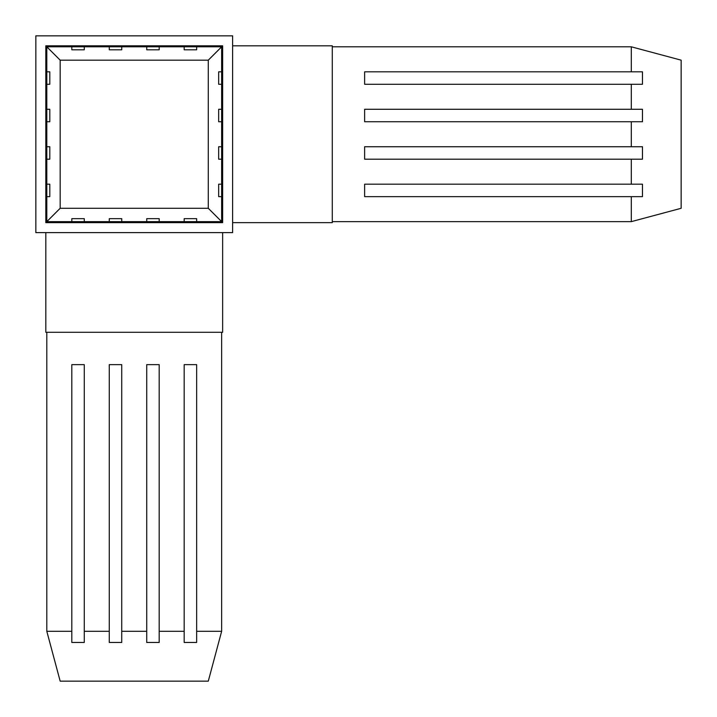<?xml version="1.0" encoding="UTF-8"?>
<svg xmlns="http://www.w3.org/2000/svg" width="717" height="717" viewBox="0 0 717 717"><rect width="100%" height="100%" fill="white"/><g stroke="black" fill="none" stroke-linecap="round" stroke-linejoin="round"><path stroke-width="1.08" d="M35.85 35.85L35.85 232.613L232.613 232.613L232.613 35.85L35.85 35.85M222.646 222.646L222.646 45.816L45.816 45.816L45.816 222.646L222.646 222.646M232.613 45.816L332.285 45.816L332.285 222.646L232.613 222.646M71.817 218.658L71.817 221.643L84.274 221.643L84.274 218.658L71.817 218.658M109.28 218.658L109.28 221.643L121.738 221.643L121.738 218.658L109.28 218.658M146.734 218.658L146.734 221.643L159.192 221.643L159.192 218.658L146.734 218.658M184.188 218.658L184.188 221.643L196.655 221.643L196.655 218.658L184.188 218.658M46.811 71.817L46.811 84.274L49.805 84.274L49.805 71.817L46.811 71.817L46.811 46.811L71.817 46.811L71.817 49.805L84.274 49.805L84.274 46.811L109.28 46.811L109.28 49.805L121.738 49.805L121.738 46.811L146.734 46.811L146.734 49.805L159.192 49.805L159.192 46.811L184.188 46.811L184.188 49.805L196.655 49.805L196.655 46.811L221.643 46.811L221.643 71.817L218.658 71.817L218.658 84.274L221.643 84.274L221.643 109.28L218.658 109.28L218.658 121.738L221.643 121.738L221.643 146.734L218.658 146.734L218.658 159.192L221.643 159.192L221.643 184.188L218.658 184.188L218.658 196.655L221.643 196.655L221.643 221.643L196.655 221.643M71.817 46.811L84.274 46.811M109.28 46.811L121.738 46.811M146.734 46.811L159.192 46.811M184.188 46.811L196.655 46.811M49.805 109.28L46.811 109.28L46.811 121.738L49.805 121.738L49.805 109.28M49.805 146.734L46.811 146.734L46.811 159.192L49.805 159.192L49.805 146.734M49.805 184.188L46.811 184.188L46.811 196.655L49.805 196.655L49.805 184.188M221.643 71.817L221.643 84.274M221.643 109.28L221.643 121.738M221.643 146.734L221.643 159.192M221.643 184.188L221.643 196.655M208.288 208.288L208.288 60.165L60.165 60.165L60.165 208.288L208.288 208.288L221.643 221.643M71.817 221.643L46.811 221.643L46.811 196.655M46.811 184.188L46.811 159.192M46.811 146.734L46.811 121.738M46.811 109.28L46.811 84.274M184.188 221.643L159.192 221.643M146.734 221.643L121.738 221.643M109.28 221.643L84.274 221.643M60.165 60.165L46.811 46.811M221.643 46.811L208.288 60.165M46.811 221.643L60.165 208.288M332.285 46.811L631.31 46.811L631.31 71.817L364.63 71.817L364.63 84.274L631.31 84.274L631.31 109.28L364.63 109.28L364.63 121.738L631.31 121.738L631.31 146.734L364.63 146.734L364.63 159.192L631.31 159.192L631.31 184.188L364.63 184.188L364.63 196.655L631.31 196.655L631.31 221.643L332.285 221.643M631.31 46.811L681.15 60.165L681.15 208.288L631.31 221.643M631.31 71.817L642.468 71.817L642.468 84.274L631.31 84.274M631.31 121.738L642.468 121.738L642.468 109.28L631.31 109.28M631.31 159.192L642.468 159.192L642.468 146.734L631.31 146.734M631.31 196.655L642.468 196.655L642.468 184.188L631.31 184.188M222.646 232.613L222.646 332.285L45.816 332.285L45.816 232.613M221.643 332.285L221.643 631.31L196.646 631.31L196.646 364.63L184.179 364.63L184.179 631.31L159.183 631.31L159.183 364.63L146.725 364.63L146.725 631.31L121.729 631.31L121.729 364.63L109.271 364.63L109.271 631.31L84.265 631.31L84.265 364.63L71.808 364.63L71.808 631.31L46.811 631.31L46.811 332.285M221.643 631.31L208.288 681.15L60.165 681.15L46.811 631.31M196.646 631.31L196.646 642.468L184.179 642.468L184.179 631.31M146.725 631.31L146.725 642.468L159.183 642.468L159.183 631.31M109.271 631.31L109.271 642.468L121.729 642.468L121.729 631.31M71.808 631.31L71.808 642.468L84.265 642.468L84.265 631.31"/></g></svg>
